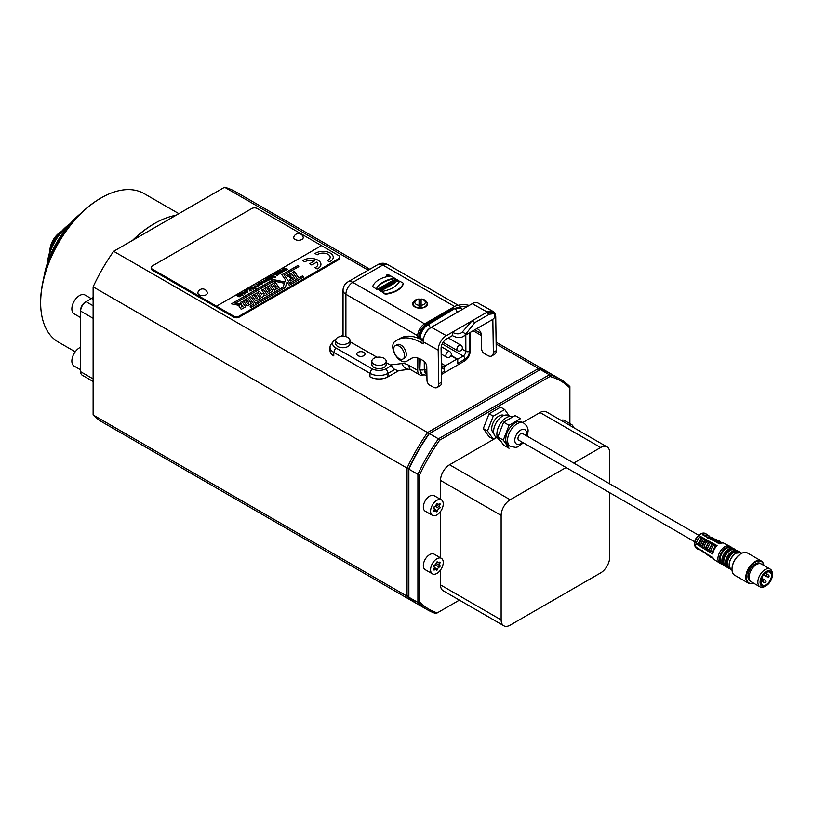 <?xml version="1.0" encoding="UTF-8"?>
<svg xmlns="http://www.w3.org/2000/svg" width="813" height="813" viewBox="0 0 813 813"><rect width="100%" height="100%" fill="white"/><g stroke="black" fill="none" stroke-linecap="round" stroke-linejoin="round"><path stroke-width="1.22" d="M694.78 541.814L518.765 440.199A3.841 2.215 -60 0 1 517.972 438.441A3.841 2.215 -60 0 1 519.649 434.579A3.841 2.215 -60 0 1 522.607 433.553L698.611 535.167M760.877 563.805A10.234 5.915 120 0 0 755.206 563.917A10.234 5.915 120 0 0 748.367 573.47A10.234 5.915 120 0 0 750.704 581.417M766.222 585.706L765.114 586.346A10.234 5.915 -60 0 1 759.992 586.854L751.263 581.813A10.234 5.915 -60 0 1 750.47 571.539A10.234 5.915 -60 0 1 752.198 568.531A10.234 5.915 -60 0 1 756.375 564.588A10.234 5.915 -60 0 1 761.496 564.09L770.226 569.13A10.234 5.915 -60 0 1 772.35 573.815L772.35 575.096A8.669 5 -60 0 1 766.222 585.706A8.669 5 -60 0 1 760.094 582.169A8.669 5 -60 0 1 766.222 571.559A8.669 5 -60 0 1 772.35 575.096M763.793 565.411A12.368 7.144 120 0 0 755.206 562.169A12.368 7.144 120 0 0 746.497 576.346A12.368 7.144 120 0 0 753.56 583.145M763.864 565.452A12.825 7.398 120 0 0 761.293 560.99A12.825 7.398 120 0 0 754.891 561.62A12.825 7.398 120 0 0 746.507 572.921A12.825 7.398 120 0 0 748.478 583.195A12.825 7.398 120 0 0 753.631 583.185M759.992 586.854A10.234 5.915 -60 0 1 757.879 582.169A10.234 5.915 -60 0 1 765.114 569.639A10.234 5.915 -60 0 1 770.226 569.13M761.293 560.99L747.493 553.013A12.825 7.398 120 0 0 741.08 553.653L741.08 553.653A12.825 7.398 120 0 0 732.015 569.354A12.825 7.398 120 0 0 734.667 575.218L748.478 583.195M740.917 553.744A12.368 7.144 120 0 0 740.765 553.836A12.368 7.144 120 0 0 732.015 568.988A12.368 7.144 120 0 0 732.015 569.171M766.222 572.576A7.419 4.289 -60 0 1 769.931 572.21A7.419 4.289 -60 0 1 769.931 580.777A7.419 4.289 -60 0 1 762.513 585.055A7.419 4.289 -60 0 1 761.375 579.11A7.419 4.289 -60 0 1 766.222 572.576M768.59 577.067L766.649 576.671A1.28 0.742 -60 0 1 766.517 576.62A1.28 0.742 -60 0 1 766.324 575.604A1.28 0.742 -60 0 1 767.157 574.476A1.28 0.742 -60 0 1 767.797 574.405A1.28 0.742 -60 0 1 767.909 574.496L769.22 575.98L768.59 577.067L769.22 575.98M765.429 582.555L763.488 582.159A1.28 0.742 -60 0 1 763.356 582.108A1.28 0.742 -60 0 1 763.153 581.082A1.28 0.742 -60 0 1 763.996 579.954A1.28 0.742 -60 0 1 764.627 579.893A1.28 0.742 -60 0 1 764.738 579.984L766.049 581.468L765.429 582.555L766.049 581.468M762.513 579.628L762.259 580.726L762.513 579.628M738.885 552.24L738.499 552.017A9.187 5.305 120 0 0 733.905 552.474A9.187 5.305 120 0 0 727.909 560.574A9.187 5.305 120 0 0 729.312 567.931L729.698 568.155M738.987 552.24L733.905 552.393A9.289 5.366 120 0 0 727.716 561A9.289 5.366 120 0 0 729.749 568.246M735.257 550.147L734.881 549.934A9.187 5.305 120 0 0 730.287 550.381A9.187 5.305 120 0 0 724.281 558.48A9.187 5.305 120 0 0 725.694 565.838L726.08 566.061M731.639 548.064L731.263 547.84A9.187 5.305 120 0 0 726.67 548.297A9.187 5.305 120 0 0 720.664 556.387A9.187 5.305 120 0 0 722.076 563.755L722.452 563.968M724.861 546.753A9.797 5.661 120 0 0 718.489 555.279A9.797 5.661 120 0 0 719.84 563.165A9.797 5.661 120 0 0 719.962 563.236L721.405 564.08A9.797 5.661 120 0 0 722.798 564.517L721.405 564.08A9.797 5.661 120 0 1 719.901 556.224A9.797 5.661 120 0 1 726.304 547.586A9.797 5.661 120 0 1 731.212 547.098L729.759 546.265A9.797 5.661 120 0 0 729.637 546.194A9.797 5.661 120 0 0 724.861 546.753M699.444 549.679A8.689 5.02 -60 0 1 697.879 549.202A8.689 5.02 -60 0 1 696.558 547.505L713.062 557.911A9.532 5.498 120 0 0 714.515 559.781L719.84 563.165M729.637 546.194L724.037 543.277A9.532 5.498 120 0 0 719.393 543.816L702.33 534.649A8.689 5.02 -60 0 1 706.568 534.161A8.689 5.02 -60 0 1 707.757 535.279M700.227 536.295L717.086 545.614A9.532 5.498 120 0 0 712.757 554.08L696.284 544.009A8.689 5.02 -60 0 1 700.227 536.295L701.101 538.552M698.662 543.125L696.284 544.009M712.137 552.982L712.757 554.06M708.845 550.909L709.088 551.753L710.562 551.925L712.3 551.275M705.532 548.826L705.826 549.7L709.007 549.202M702.229 546.753L702.483 547.596L703.956 547.769L705.704 547.108M702.686 544.293A4.705 2.713 120 0 1 704.688 540.808L704.028 539.11L702.046 537.495A8.364 4.827 120 0 0 698.245 544.923L700.664 545.696L702.412 545.035M711.842 553.257L715.968 545.198L717.076 545.625M708.103 542.657L707.442 540.95L705.714 539.659L701.944 547.037M711.527 544.507L710.877 542.81L709.119 541.499L705.237 549.1M714.942 546.346L714.281 544.649L712.554 543.358L708.55 551.194M698.824 548.938A8.364 4.827 120 0 0 699.739 549.903L700.694 550.533A8.435 4.868 120 0 0 700.786 550.594M709.221 535.98A8.435 4.868 120 0 0 709.119 535.93L708.093 535.421A8.364 4.827 120 0 0 704.373 535.747M523.785 423.146L521.976 422.11A13.435 7.754 120 0 0 508.542 429.864A13.435 7.754 120 0 0 508.542 445.372L510.351 446.418A13.435 7.754 120 0 1 510.351 430.91A13.435 7.754 120 0 1 523.785 423.146C526.926 425.606 528.359 428.349 528.064 431.388L527.241 436.225M520.544 418.665L509.05 425.301L503.308 440.107L509.05 448.278L503.643 445.158L497.891 436.988L503.643 422.181L515.137 415.545L520.544 418.665M509.212 415.921L504.721 409.528L493.227 416.165L489.07 413.766L483.318 428.573L489.07 436.744L493.227 439.142L496.509 437.252M493.227 416.165L487.485 430.971L483.318 428.573M487.485 430.971L493.227 439.142M504.721 409.528L500.554 407.13L489.07 413.766M509.05 425.301L503.643 422.181M503.308 440.107L497.891 436.988M512.454 416.673A13.435 7.754 120 0 0 499.365 425.29A13.435 7.754 120 0 0 499.67 440.26L500.107 440.504M510.025 416.388L508.613 415.575A12.408 7.165 120 0 0 496.204 422.74A12.408 7.165 120 0 0 496.204 437.069L497.617 437.882M504.019 415.433A10.234 5.915 120 0 0 493.857 421.388A10.234 5.915 120 0 0 493.786 433.156M443.248 562.444A8.953 5.173 -60 0 1 439.335 571.458A8.953 5.173 -60 0 1 432.435 573.856A8.953 5.173 -60 0 1 432.435 563.511A8.953 5.173 -60 0 1 441.388 558.338A8.953 5.173 -60 0 1 443.248 562.444M439.294 562.322A2.043 1.179 -60 0 1 437.892 562.687A2.043 1.179 -60 0 1 437.526 562.159A0.894 0.518 120 0 0 436.296 562.87A2.043 1.179 -60 0 1 434.528 565.065A0.894 0.518 120 0 0 433.918 566.651A2.043 1.179 -60 0 1 433.918 569.009A0.894 0.518 120 0 0 434.528 569.883A2.043 1.179 -60 0 1 435.92 569.507A2.043 1.179 -60 0 1 436.296 570.035A0.894 0.518 120 0 0 437.526 569.334A2.043 1.179 -60 0 1 439.294 567.128A0.894 0.518 120 0 0 439.904 565.553A2.043 1.179 -60 0 1 439.477 564.618A2.043 1.179 -60 0 1 439.904 563.185A0.894 0.518 120 0 0 439.294 562.322M432.435 573.856L425.199 569.679A8.953 5.173 -60 0 1 423.339 565.574A8.953 5.173 -60 0 1 427.252 556.559A8.953 5.173 -60 0 1 434.152 554.161L441.388 558.338M436.093 563.5A0.894 0.518 -60 0 1 435.311 564.832A2.043 1.179 120 0 0 433.746 566.397M443.248 503.938A8.953 5.173 -60 0 1 439.335 512.952A8.953 5.173 -60 0 1 432.435 515.351A8.953 5.173 -60 0 1 432.435 505.015A8.953 5.173 -60 0 1 441.388 499.843A8.953 5.173 -60 0 1 443.248 503.938M439.294 503.816A2.043 1.179 -60 0 1 437.892 504.192A2.043 1.179 -60 0 1 437.526 503.664A0.894 0.518 120 0 0 436.296 504.365A2.043 1.179 -60 0 1 434.528 506.57A0.894 0.518 120 0 0 433.918 508.145A2.043 1.179 -60 0 1 433.918 510.503A0.894 0.518 120 0 0 434.528 511.377A2.043 1.179 -60 0 1 435.92 511.001A2.043 1.179 -60 0 1 436.296 511.54A0.894 0.518 120 0 0 437.526 510.828A2.043 1.179 -60 0 1 439.294 508.623A0.894 0.518 120 0 0 439.904 507.048A2.043 1.179 -60 0 1 439.477 506.113A2.043 1.179 -60 0 1 439.904 504.69A0.894 0.518 120 0 0 439.294 503.816M432.435 515.351L425.199 511.174A8.953 5.173 -60 0 1 423.339 507.078A8.953 5.173 -60 0 1 427.252 498.064A8.953 5.173 -60 0 1 434.152 495.666L441.388 499.843M436.093 505.005A0.894 0.518 -60 0 1 435.311 506.326A2.043 1.179 120 0 0 433.746 507.891M568.328 424.528A8.953 5.173 -60 0 1 571.661 424.63A8.953 5.173 -60 0 1 573.419 427.475M561.082 420.351A8.953 5.173 -60 0 1 564.425 420.443L571.661 424.63M417.435 604.018A133.058 76.829 -60 0 1 416.52 603.51L102.59 422.262A133.058 76.829 -60 0 1 93.119 414.955L93.119 286.847A133.058 76.829 -60 0 1 113.647 251.298L224.591 187.244A133.058 76.829 -60 0 1 235.648 191.787L369.803 269.245M416.52 603.51A133.058 76.829 -60 0 1 407.059 596.203L407.059 468.085L93.119 286.847M93.119 414.955L407.059 596.203L408.868 595.868M113.647 251.298L427.577 432.546L428.776 433.949A131.787 76.087 -60 0 0 408.868 468.43L407.059 468.085A133.058 76.829 -60 0 1 427.577 432.546L538.521 368.492L496.143 344.021M481.438 335.535L473.136 330.739M368.218 270.16L224.591 187.244M539.131 370.23L538.521 368.492A133.058 76.829 -60 0 1 549.578 373.035A133.058 76.829 -60 0 1 550.482 373.574M151.167 267.538A3.841 2.215 0 0 1 152.295 265.973L251.806 208.514A3.841 2.215 0 0 1 257.233 208.514L321.47 245.597L216.522 306.186L321.47 245.617L338.655 255.546A3.841 2.215 180 0 1 339.783 257.111A3.841 2.215 180 0 1 338.655 258.676L239.144 316.135A3.841 2.215 180 0 1 233.717 316.135L152.295 269.103L152.295 270.15A3.841 2.215 180 0 1 151.167 268.585L151.167 267.538A3.841 2.215 0 0 0 152.295 269.103M339.783 257.111L339.783 258.138A3.841 2.215 180 0 1 338.655 259.703L239.144 317.161A3.841 2.215 180 0 1 233.717 317.161L152.295 270.15M609.709 492.698L609.709 557.22A12.795 7.388 120 0 1 600.665 572.891L510.188 625.126A12.795 7.388 -60 0 1 503.796 625.756L443.176 590.756A12.795 7.388 -60 0 1 440.524 584.903L440.524 570.015M440.524 557.85L440.524 511.509M440.524 499.345L440.524 480.432A12.795 7.388 -60 0 1 449.579 464.762L496.875 437.455M523.287 422.211L540.045 412.537A12.795 7.388 -60 0 1 546.448 411.896L607.057 446.896A12.795 7.388 120 0 0 600.665 447.526L573.744 463.075M569.903 423.603L569.903 387.994A131.787 76.087 120 0 0 549.995 376.5L439.63 440.209A131.787 76.087 120 0 0 419.721 474.701L419.721 602.128A131.787 76.087 120 0 0 437.252 612.911L459.396 600.126M503.796 625.756A12.795 7.388 -60 0 1 501.143 619.902L501.143 515.432L440.524 480.432M566.061 467.505L510.188 499.761A12.795 7.388 120 0 0 501.143 515.432M609.709 483.837L609.709 452.75A12.795 7.388 120 0 0 607.057 446.896M439.63 440.209L438.431 438.817L549.385 374.763A133.058 76.829 -60 0 1 560.442 379.305A133.058 76.829 -60 0 1 569.903 386.602L569.903 387.994M437.252 612.911L436.032 613.612A133.058 76.829 -60 0 1 427.374 609.77A133.058 76.829 -60 0 1 417.912 602.474L417.912 474.355A133.058 76.829 -60 0 1 438.431 438.817L429.386 433.593A133.058 76.829 120 0 0 408.868 469.131L417.912 474.355L419.721 474.701M408.868 468.43L408.868 597.25L417.912 602.474L419.721 602.128M549.995 376.5L549.385 374.763L540.33 369.539L428.776 433.949M408.868 597.25A133.058 76.829 120 0 0 418.329 604.557L427.374 609.77M560.442 379.305L551.387 374.082A133.058 76.829 120 0 0 540.33 369.539M244.815 294.082L241.542 293.178L243.27 292.192L245.353 293.361L244.815 294.082M247.538 290.007L246.532 290.007L247.538 290.007M253.25 289.215L249.977 288.31L251.705 287.324L253.107 287.711L253.788 288.483L253.25 289.215M257.467 286.776L254.195 285.912L258.006 286.074L257.467 286.776M264.489 282.721L261.217 281.857L265.028 282.02L264.489 282.721M268.768 280.18L268.808 279.042L266.054 278.727L268.808 278.686L267.782 277.731L268.229 277.477L271.847 279.56L269.337 278.635L268.768 280.18M274.194 276.654L271.42 275.637L275.312 276.41L275.465 277.385L273.757 277.02M275.841 273.778L276.827 275.536L275.028 273.544L278.036 274.144L276.542 272.68L277.009 272.406L280.424 273.453L277.324 272.853L278.839 274.367L275.851 273.768L277.263 275.383M283.137 269.56L284.123 271.318L282.335 269.337L282.792 269.062L285.333 269.926L283.839 268.463L284.306 268.188L287.731 269.235L284.621 268.636L286.135 270.16L283.148 269.55L284.56 271.176M264.215 293.564L261.766 290.068L263.3 289.184L266.999 294.458L265.465 295.353L263.93 294.885L263.249 296.623L261.542 297.609L257.853 292.334L259.56 291.349L261.745 294.469L262.121 293.269L264.215 293.666L262.121 293.269M272.914 291.044L269.225 285.769L264.743 288.351L268.432 293.635L272.914 291.044M317.873 264.357A7.165 4.136 0 0 0 316.735 262.142L311.786 264.997L309.621 263.747L314.57 260.861A7.165 4.136 0 0 0 304.966 261.867L302.782 260.627A10.234 5.904 180 0 1 314.143 258.788A10.234 5.904 180 0 1 320.942 264.347A10.234 5.904 180 0 1 317.944 268.524A10.234 5.904 180 0 1 317.182 268.951L314.997 267.68A7.165 4.136 0 0 0 315.769 267.274A7.165 4.136 0 0 0 317.873 264.347A7.165 4.136 0 0 0 316.735 262.121L311.786 264.997L309.621 263.727M314.55 260.882A7.165 4.136 0 0 0 304.966 261.898L302.782 260.607M320.942 264.347L320.942 264.367A10.234 5.904 180 0 1 320.942 264.367A10.234 5.904 180 0 1 317.944 268.544A10.234 5.904 180 0 1 317.182 268.92L317.182 268.951M333.239 257.243L333.239 257.264A10.234 5.904 180 0 1 333.239 257.264A10.234 5.904 180 0 1 330.251 261.44A10.234 5.904 180 0 1 329.489 261.847L327.304 260.577A7.165 4.136 0 0 0 328.076 260.17A7.165 4.136 0 0 0 330.169 257.243A7.165 4.136 0 0 0 325.261 253.341A7.165 4.136 0 0 0 317.273 254.794L315.078 253.524A10.234 5.904 180 0 1 326.45 251.684A10.234 5.904 180 0 1 333.239 257.243A10.234 5.904 180 0 1 330.251 261.42A10.234 5.904 180 0 1 329.489 261.816L327.304 260.556M303.493 277.07L302.619 275.831L298.879 277.985L294.225 271.329L292.67 272.233L297.324 278.889L289.875 283.188L284.184 275.068L298.798 266.634L297.965 265.434L281.877 274.723L285.465 279.855L284.763 281.959L273.442 279.591L231.461 303.828L239.337 305.424L238.758 305.759L241.227 309.336L245.648 306.786L241.949 301.511L240.302 302.466L241.522 304.194L240.973 304.509L235.14 303.391L273.829 281.054L284.316 283.249L283.188 287.05L255.353 303.117L250.699 296.46L249.103 297.385L253.758 304.042L250.069 306.125L250.882 307.426L285.282 287.568L287.009 282.081L289.265 285.282L303.493 277.07M290.353 280.983L294.855 278.381L291.166 273.097L286.664 275.698L287.446 276.837L290.454 275.129L291.003 275.963L289.499 276.837L290.302 277.975L291.776 277.131L292.324 278.087L289.479 279.723L290.353 280.983M276.288 286.765L273.768 283.148L275.302 282.253L279.001 287.528L277.457 288.422L275.129 287.934L276.044 289.235L274.448 290.16L270.759 284.885L272.355 283.961L273.991 286.318L276.288 286.765L273.991 286.318M260.201 298.391L256.502 293.107L252.05 295.688L255.739 300.962L260.201 298.391M247.05 305.973L243.361 300.698L247.711 298.188L251.41 303.462L247.05 305.973M279.489 271.664L280.475 273.422L278.686 271.44L281.674 272.04L280.19 270.566L284.083 271.349L280.973 270.749L282.487 272.264L279.489 271.664L280.912 273.28M274.245 274.591L273.229 274.591L274.245 274.591M270.079 277.385L269.327 277.131L269.855 276.461L272.467 276.522L273.148 277.355L271.949 278.27L269.957 277.863L271.918 276.725L270.018 277.406M267.558 280.698L267.528 280.475C266.603 281.674 265.282 281.572 263.554 280.17L266.837 280.922L267.091 280.353L265.241 279.194L265.688 278.94L268.31 280.455L267.558 280.648M261.959 283.95L260.363 284.58C259.479 285.759 258.199 285.648 256.522 284.235L259.733 285.028L258.077 283.341L258.524 283.076L261.278 284.144L259.632 282.436L260.079 282.182L262.701 283.696L261.959 283.9M254.804 287.853L252.03 286.837L255.577 287.406L256.075 288.585L254.357 288.209M249.693 290.627L248.839 288.666L251.461 290.18L249.957 290.952L250.292 290.312M249.957 291.054L250.648 290.292L249.957 290.952M245.851 292.456L247.284 291.938L245.8 291.074L244.5 292.223L244.622 291.034L245.882 290.739L247.823 291.704L247.365 292.609L245.496 292.741L247.294 292.07M242.284 295.312L240.678 295.942C239.805 297.121 238.524 296.999 236.847 295.597L240.048 296.389L238.402 294.692L238.849 294.438L241.603 295.495L239.957 293.798L240.404 293.544L243.016 295.048L242.284 295.261M197.905 292.507A4.746 2.744 0 0 0 200.445 295.363A4.746 2.744 0 0 0 205.953 294.855A4.746 2.744 0 0 0 207.285 292.507A4.858 4.858 0 0 0 197.905 292.507M293.798 237.142A4.746 2.744 0 0 0 296.349 239.998A4.746 2.744 0 0 0 301.847 239.489A4.746 2.744 0 0 0 303.178 237.142A4.858 4.858 0 0 0 293.798 237.142M241.542 293.29L243.27 292.294L245.353 293.361M247.03 289.814L247.538 290.109M249.977 288.412L251.705 287.426L253.788 288.554M254.195 285.983L258.006 286.115M261.217 281.928L265.028 282.06M268.768 280.292L268.808 279.042M266.054 278.839L266.593 278.412M266.593 278.524L268.808 278.686M268.229 277.579L271.847 279.672M269.347 279.957L269.337 278.635M271.42 275.739L274.642 276.4M275.637 277.081L274.987 276.593M275.495 273.381L277.477 273.951M277.477 274.052L278.036 274.245M277.009 272.507L280.424 273.554M278.839 274.479L277.324 272.853M282.792 269.174L284.784 269.733M284.784 269.835L285.333 270.028M284.306 268.3L287.731 269.347M286.135 270.262L284.621 268.636M261.827 290.139L263.3 289.184M263.3 289.286L266.949 294.489M257.904 292.406L259.56 291.349M259.56 291.45L261.745 294.469M261.745 294.57L262.121 293.371M272.863 291.074L269.225 285.769M269.225 285.871L264.794 288.432M317.182 268.92L314.997 267.66M330.169 257.243A7.165 4.136 0 0 0 325.271 253.321A7.165 4.136 0 0 0 317.273 254.764L315.078 253.504M303.442 277.101L302.619 275.831M253.758 304.042L250.109 306.206M284.316 283.249L283.188 287.152L255.353 303.219L250.699 296.572L249.154 297.456M241.522 304.194L235.14 303.391M245.597 306.816L241.949 301.613L240.353 302.538M239.337 305.424L238.809 305.83M285.465 279.855L284.763 282.06L273.442 279.692L231.593 303.859M298.747 266.664L297.965 265.546L281.928 274.794M297.324 278.889L289.875 283.29L284.184 275.068M302.619 275.932L298.879 278.097L294.225 271.44L292.721 272.304M292.324 278.087L289.53 279.804M291.003 275.963L289.55 276.908M294.804 278.412L291.166 273.209L286.715 275.77M273.818 283.219L275.302 282.253M275.302 282.355L278.95 287.558M275.993 289.265L275.129 287.934M270.81 284.957L272.355 283.961M272.355 284.062L273.991 286.42M260.15 298.422L256.502 293.107M256.502 293.219L252.101 295.759M243.412 300.769L247.711 298.188M247.711 298.29L251.359 303.493M279.144 271.278L281.125 271.837M281.125 271.949L281.674 272.04M280.658 270.404L284.083 271.451M282.487 272.365L280.973 270.749M273.229 274.692L273.737 274.296M273.737 274.398L274.245 274.692M269.327 277.192L271.146 276.247L273.148 277.406M269.957 277.965L271.918 276.725M264.001 280.018L266.288 281.176L267.152 280.607M265.688 279.042L268.31 280.556M256.959 284.083L258.951 285.2L259.997 284.713M258.524 283.188L260.81 284.367L261.542 283.828M260.079 282.284L262.701 283.798M252.03 286.938L255.252 287.599M256.247 288.269L255.597 287.792M249.774 290.719L250.292 290.343M248.839 288.767L251.461 290.282M244.154 291.715L245.882 290.841L247.884 292.009M237.284 295.444L239.276 296.562L240.323 296.074M238.849 294.54L241.136 295.729L241.878 295.251M240.404 293.645L243.016 295.16M242.132 293.219L244.764 293.432L242.447 292.71L242.132 293.219L244.754 293.513M250.567 288.29L253.189 288.635M254.784 285.861L257.416 286.135M261.806 281.806L264.438 282.081M267.111 288.595L269.001 291.41L270.333 290.536L268.432 287.832L267.111 288.595L269.001 291.308L270.333 290.536M241.227 306.105L241.776 306.999L242.975 306.196L242.426 305.414L241.227 306.105L241.776 306.897L242.975 306.196M254.479 295.891L256.369 298.706L257.569 297.914L255.668 295.2L254.479 295.891L256.369 298.595L257.569 297.914M245.709 300.952L247.599 303.767L248.88 302.924L246.979 300.221L245.709 300.952L247.599 303.666L248.88 302.924M270.78 277.802L272.253 277.06M272.253 276.948L272.568 277.457M250.882 287.843L253.199 288.564L250.882 287.843M80.639 347.232A10.874 6.28 120 0 0 72.672 356.643A10.874 6.28 120 0 0 74.115 366.063L80.639 369.834M91.32 298.645L84.989 294.997A10.874 6.28 120 0 0 74.115 301.277A10.874 6.28 120 0 0 74.115 313.828L80.639 317.598M90.771 298.981A16.636 9.604 120 0 0 93.119 297.345M132.478 240.424A90.843 52.449 -60 0 1 153.738 223.971L154.643 223.453A92.123 53.191 120 0 0 133.23 239.987M93.119 318.31L80.639 311.094L80.639 310.058A6.392 3.689 -60 0 1 85.162 302.223L86.066 301.694A7.673 4.431 120 0 0 80.639 311.094L80.639 371.693A7.673 4.431 120 0 0 82.225 375.2L93.119 381.49M93.119 297.507A15.356 8.862 -60 0 1 91.656 298.473L86.066 301.694L93.119 305.769M176.055 215.272A92.123 53.191 120 0 0 154.643 223.453M178.85 213.656L144.125 193.616A85.721 49.491 120 0 0 101.269 197.854A85.721 49.491 120 0 0 40.65 302.843A85.721 49.491 120 0 0 58.404 342.09L75.223 351.805M40.65 302.843L40.65 301.806A84.44 48.75 -60 0 1 100.355 198.382L101.269 197.854M79.928 214.337A69.095 39.888 120 0 0 44.258 276.125M43.75 278.066A67.814 39.146 -60 0 1 81.361 212.935M69.054 224.967A35.823 20.681 120 0 0 48.018 261.39M70.111 223.748A35.233 20.345 120 0 0 47.5 262.924M60.284 232.884A17.652 10.193 120 0 0 50.497 249.845M61.453 231.512A15.61 9.014 120 0 0 49.888 251.542M398.817 370.596L387.872 376.907A12.541 7.236 180 0 1 370.139 376.907L369.966 376.805A12.795 7.388 0 0 0 388.055 376.805L398.817 370.596M388.177 275.261L387.201 275.302L388.004 275.77L388.685 275.383L387.567 275.089M399.092 358.624A7.673 4.431 60 0 1 394.081 351.866A7.673 4.431 60 0 1 395.26 345.708A7.673 4.431 60 0 1 402.933 350.149A7.673 4.431 60 0 1 402.933 359.011A7.673 4.431 60 0 1 399.092 358.624M472.028 320.85L474.924 322.578L465.778 333.97A22.002 12.703 -120 0 1 463.136 336.521A22.002 12.703 -120 0 1 452.404 335.586L452.353 332.212A17.916 10.345 -120 0 0 461.083 332.974A17.916 10.345 -120 0 0 462.394 331.948L472.028 320.85L486.509 312.487L491.448 311.877L494.375 313.625L489.406 314.225L486.509 312.487M474.924 322.578L489.406 314.225M395.26 345.708L397.069 344.671A7.673 4.431 60 0 1 404.742 349.102A7.673 4.431 60 0 1 404.742 357.964L402.933 359.011M463.136 336.521L492.078 319.804A22.002 12.703 60 0 0 494.731 317.263L494.375 313.625M385.789 286.532L385.149 286.166M471.977 320.881L446.378 335.657A11.768 6.911 119.1 0 0 438.197 350.159L438.705 383.868L441.601 382.201A7.673 4.431 60 0 1 440.016 385.829L437.12 387.496A7.673 4.431 -120 0 0 438.705 383.868M399.803 338.584A46.056 26.595 60 0 1 400.199 338.34A46.056 26.595 60 0 1 422.658 340.301L419.762 341.978L423.217 343.899L423.187 341.795A11.768 6.911 -60.9 0 1 431.368 327.293L472.251 303.686A11.768 6.911 -60.9 0 1 478.135 303.097L493.145 311.46A11.768 6.911 119.1 0 0 487.272 312.05L486.56 312.466M419.762 341.978A46.056 26.595 -120 0 0 397.303 340.017A46.056 26.595 -120 0 0 396.907 340.251L395.047 341.399A11.514 6.646 -120 0 0 395.199 354.722A11.514 6.646 -120 0 0 406.663 361.287A11.514 6.646 -120 0 0 406.764 361.226L410.921 358.655A20.467 11.819 60 0 1 411.093 358.553A20.467 11.819 60 0 1 421.073 359.427L423.106 360.555A5.122 2.957 60 0 1 426.784 366.785L426.998 380.484A3.841 2.215 -120 0 0 429.752 385.159L433.37 387.171A7.673 4.431 -120 0 0 437.12 387.496M452.404 335.586L446.428 339.031A7.673 4.512 -60.9 0 0 441.093 348.482L441.601 382.201M492.851 319.285L493.349 352.324L496.245 350.657L495.737 316.938A11.768 6.911 119.1 0 0 493.145 311.46M458.298 305.322A46.056 26.595 60 0 1 469.223 305.434M496.245 350.657A7.673 4.431 60 0 1 496.245 350.759A7.673 4.431 60 0 1 494.66 354.275L491.763 355.952A7.673 4.431 -120 0 0 493.349 352.436A7.673 4.431 -120 0 0 493.349 352.324M422.658 340.301L423.227 340.617M411.967 358.127L409.65 359.559A11.514 6.646 60 0 1 409.559 359.62A11.514 6.646 60 0 1 409.457 359.671M388.604 274.967A0.965 0.559 180 0 1 387.242 275.749A0.965 0.559 180 0 1 388.604 274.967M382.923 287.416L383.98 287.68L382.923 287.416M385.789 286.013L385.149 285.648M476.936 328.554L477.749 329.001A5.122 2.957 60 0 1 477.81 329.041A5.122 2.957 60 0 1 481.438 335.241L481.642 348.929A3.841 2.215 -120 0 0 484.396 353.604L488.013 355.627A7.673 4.431 -120 0 0 491.763 355.952M466.327 307.101A46.056 26.595 -120 0 0 459.934 306.318M388.807 274.845A1.26 0.732 0 0 0 387.435 274.682A1.26 0.732 0 0 0 386.663 275.353A1.26 0.732 0 0 0 387.923 276.085A1.26 0.732 0 0 0 389.183 275.353A1.26 0.732 0 0 0 388.807 274.845M382.323 289.936L383.147 289.469L380.179 287.751L379.366 288.229L380.443 288.849L379.559 289.367L378.482 288.737L377.659 289.215L380.626 290.922L381.439 290.444L380.271 289.774L381.155 289.265L382.323 290.465L380.728 290.038M385.464 288.127L386.348 287.609L382.374 286.491L381.439 287.03L383.431 289.296L385.464 288.127L382.323 290.465M387.049 285.769C386.48 284.55 385.352 284.54 383.675 285.739L386.642 287.446L387.455 286.979L386.378 286.349L389.041 286.064L387.151 285.526L387.14 286.044M389.712 285.678L390.525 285.2L388.268 283.9L388.909 283.524L388.208 283.127L386.114 284.337L387.445 284.367L389.712 286.196L386.988 285.16M391.581 284.591L392.394 284.123L389.437 282.416L388.614 282.883L391.581 285.119L388.909 283.574M394.559 282.873L395.596 282.274L392.638 280.566L391.886 281.003L393.533 281.948L391.094 281.45L390.047 282.06L393.014 283.767L393.797 283.32L392.181 282.385L394.559 282.873L393.583 283.198M398.38 280.485L396.896 279.631L396.083 280.099L397.008 280.637L394.986 280.241L396.358 279.357L395.616 278.92L393.848 280.363L398.38 280.485L398.38 281.013L395.27 282.091M381.571 291.572L385.352 293.757C394.986 292.365 401.022 288.879 403.441 283.31L399.661 281.135C396.764 286.42 390.738 289.906 381.571 291.572L385.352 294.286C394.986 292.883 401.022 289.398 403.441 283.839L403.441 283.31M376.449 288.625C379.356 283.331 385.382 279.855 394.539 278.178L390.768 275.993C381.124 277.396 375.088 280.871 372.669 286.44L376.449 289.143L372.669 286.44M387.527 276.572A1.26 0.732 180 0 1 387.029 276.39A1.26 0.732 180 0 1 386.663 275.881A1.26 0.732 180 0 1 386.744 275.617M389.092 275.617A1.26 0.732 180 0 1 389.183 275.881A1.26 0.732 180 0 1 388.97 276.288M379.996 289.113L379.366 288.229M377.659 289.215L380.626 290.922M381.439 290.444L380.626 291.44M381.155 289.784L381.155 289.265M386.348 287.609L385.464 288.656M381.439 287.03L383.106 289.448M383.431 289.814L383.431 289.296M384.823 288.463L384.823 287.934M389.041 286.064L388.045 286.633M383.675 285.739L385.708 287.436M387.455 286.979L386.348 287.802M386.642 287.975L386.642 287.446M388.045 287.162L387.455 287.05M390.525 285.2L389.712 286.196M388.909 283.524L388.716 284.164M387.445 284.896L387.445 284.367M392.394 284.123L391.581 285.119M394.559 283.391L395.596 282.274M391.886 281.003L392.13 281.664M393.797 283.32L393.014 284.296L390.047 282.06M393.014 284.296L393.014 283.767M396.541 280.881L396.083 280.099M396.358 279.357L395.098 280.515M394.031 281.369L393.899 280.617M385.352 293.757L385.352 294.286M394.539 278.178L394.539 278.696C385.382 280.373 379.356 283.859 376.449 289.143M363.807 355.708A4.095 2.368 180 0 1 358.025 355.708A4.095 2.368 180 0 1 358.025 352.364A4.095 2.368 180 0 1 363.807 352.364A4.095 2.368 180 0 1 363.807 355.708M401.856 363.563A9.726 7.713 83.1 0 0 409.691 369.265L397.984 370.698L394.752 369.458A9.726 7.673 -95.1 0 1 391.52 365.616L390.342 364.966L401.856 363.563A19.451 11.23 60 0 1 408.969 365.383A9.726 5.61 120 0 0 410.992 369.834L409.904 369.244M335.942 339.194L335.586 339.407A10.234 5.904 0 0 0 333.472 341.175A10.234 5.904 0 0 0 335.586 347.761L371.775 368.655A10.234 5.904 0 0 0 386.246 368.655L391.52 365.616M394.752 369.458L388.055 373.319A12.795 7.388 180 0 1 369.966 373.319L333.777 352.425A12.795 7.388 180 0 1 330.027 347.202A12.795 7.388 180 0 1 331.145 344.194L333.472 341.175M343.177 336.236A9.726 5.61 -0 0 1 343.045 335.332A9.726 5.61 -0 0 1 343.056 335.088L340.799 336.399M349.986 341.663L377.039 357.283M386.175 362.557L390.342 364.966M461.337 308.747A9.726 5.61 120 0 0 459.508 306.023A9.726 5.61 120 0 0 454.64 306.501L424.61 323.838A9.726 5.61 120 0 0 417.73 335.749L417.73 337.995M417.73 358.015L417.73 370.433A9.726 5.61 120 0 0 419.742 374.884A9.726 5.61 120 0 0 423.38 374.986M426.449 301.694A7.419 4.289 180 0 1 425.331 306.918A7.419 4.289 180 0 1 414.833 306.918L414.833 306.918A7.419 4.289 180 0 1 413.715 301.694M419.061 299.641A7.419 4.289 180 0 1 421.104 299.641M330.027 347.202L330.027 350.688A12.795 7.388 0 0 0 333.777 355.911L333.777 352.425L335.586 347.761M369.966 376.805L369.966 373.319L371.775 368.655M386.246 368.655L388.055 373.319L387.872 376.907M419.528 333.198L418.929 337.049A2.815 1.636 -0.2 0 1 418.949 336.826A10.152 5.864 -60 0 1 419.528 333.198A10.152 5.864 -60 0 1 423.309 326.653A10.152 5.864 -60 0 1 426.093 324.377A2.815 1.616 59.8 0 1 426.266 324.245A2.815 1.616 59.8 0 1 427.679 324.387L428.126 324.651A2.815 1.616 59.8 0 1 430.128 328.086A8.445 4.878 120 0 0 424.914 334.702M386.175 361.257L386.175 364.478A7.165 4.136 180 0 1 381.754 368.299A7.165 4.136 180 0 1 373.939 367.405A7.165 4.136 180 0 1 371.846 364.478L371.846 361.257A7.165 4.136 0 0 0 379.01 365.393A7.165 4.136 0 0 0 386.175 361.257A7.165 4.136 0 0 0 381.754 357.435A7.165 4.136 0 0 0 373.939 358.33A7.165 4.136 0 0 0 371.846 361.257M349.986 340.362L349.986 343.584A7.165 4.136 180 0 1 345.566 347.405A7.165 4.136 180 0 1 337.751 346.511A7.165 4.136 180 0 1 335.657 343.584L335.657 340.362A7.165 4.136 0 0 0 342.822 344.499A7.165 4.136 0 0 0 349.986 340.362A7.165 4.136 0 0 0 345.566 336.541A7.165 4.136 0 0 0 337.751 337.436A7.165 4.136 0 0 0 335.657 340.362M421.104 300.495L419.061 300.647M443.42 342.527A3.841 2.215 -60 0 1 442.363 343.574M441.378 367.161L442.729 367.943A2.561 1.474 59.8 0 1 444.548 371.074L441.459 372.872M442.191 343.919L463.176 356.033A2.561 1.474 59.8 0 1 464.995 359.163L457.76 363.381L457.739 359.631A1.28 0.742 120 0 0 457.475 359.041A1.28 0.742 120 0 0 456.835 359.112L445.433 365.748A1.28 0.742 120 0 0 444.528 367.324L444.548 371.074M441.489 374.427L464.731 360.881A7.673 4.431 120 0 0 470.127 351.47L470.056 332.517M426.886 373.147L426.347 372.832A7.673 4.431 -60 0 1 424.762 369.346L426.845 370.555M424.732 361.897L424.762 369.346M421.104 305.292A5.244 3.028 -0 0 0 425.331 302.324A5.244 3.028 -0 0 0 421.104 299.347L421.104 307.812L422.099 308.097M419.061 305.292L419.061 299.347A5.244 3.028 -0 0 0 414.833 302.324A5.244 3.028 -0 0 0 419.061 305.292L419.061 307.802A7.032 4.065 180 0 1 418.309 307.71L419.061 307.802M413.136 303.859L413.4 305.403M413.055 303.625A7.032 4.065 180 0 1 413.278 302.761M413.411 305.424L413.532 305.271A7.032 4.065 180 0 1 413.116 304.336M414.701 306.806L415.016 306.603A7.032 4.065 180 0 1 414.01 305.84L414.681 306.786M416.805 307.802L417.262 307.507A7.032 4.065 180 0 1 415.839 307.019A6.24 0.63 38.2 0 0 416.256 307.375L416.784 307.792M417.313 307.863L418.309 307.71M419.061 299.011C415.707 299.184 413.705 300.749 413.045 303.696L413.065 303.737M415.23 306.511L415.839 307.019M422.13 308.097L422.648 307.568A7.032 4.065 180 0 1 421.104 307.802L420.24 308.168M424.528 307.355L424.965 306.714A7.032 4.065 180 0 1 423.644 307.294L424.508 307.355M425.982 306.267L424.955 306.775L426.53 305.414A7.032 4.065 180 0 1 425.697 306.237L426.236 306.135M427.12 304.103L427.12 303.859A7.032 4.065 180 0 1 426.896 304.814L426.998 304.692M422.689 307.456L423.644 307.294M425.097 306.42L425.697 306.237M426.53 305.414L426.896 304.814M417.008 307.761L414.884 306.867M415.971 307.131L415.006 306.684M418.532 308.31L417.252 307.599M736.08 553.226A9.797 5.661 120 0 0 729.678 561.864A9.797 5.661 120 0 0 731.182 569.72C727.442 564.73 728.997 559.222 735.826 553.206L740.978 552.738A9.797 5.661 120 0 0 736.08 553.226M735.714 553.44A9.289 5.366 120 0 0 729.149 565.015M739.525 552.271A9.797 5.661 120 0 0 738.448 551.275A9.797 5.661 120 0 0 733.55 551.763A9.797 5.661 120 0 0 727.137 560.401A9.797 5.661 120 0 0 728.641 568.257A9.797 5.661 120 0 0 730.044 568.694M739.556 552.271L737.361 550.655A9.797 5.661 120 0 0 732.462 551.133A9.797 5.661 120 0 0 726.06 559.771A9.797 5.661 120 0 0 727.554 567.626L730.064 568.724M732.096 551.346A9.289 5.366 120 0 0 725.531 562.931M735.369 550.147A9.289 5.366 120 0 0 730.287 550.299A9.289 5.366 120 0 0 724.098 558.907A9.289 5.366 120 0 0 726.131 566.153M733.743 548.562A9.797 5.661 120 0 0 728.844 549.049A9.797 5.661 120 0 0 722.442 557.688A9.797 5.661 120 0 0 723.936 565.543C720.206 560.553 721.751 555.045 728.58 549.019L733.743 548.562L735.938 550.177A9.797 5.661 120 0 0 734.83 549.192A9.797 5.661 120 0 0 729.922 549.679A9.797 5.661 120 0 0 723.519 558.307A9.797 5.661 120 0 0 725.023 566.163A9.797 5.661 120 0 0 726.416 566.6M728.478 549.253A9.289 5.366 120 0 0 721.914 560.838M731.751 548.064A9.289 5.366 120 0 0 726.67 548.216A9.289 5.366 120 0 0 720.481 556.824A9.289 5.366 120 0 0 722.513 564.07M732.289 548.084A9.797 5.661 120 0 0 731.212 547.098L732.32 548.094M696.467 548.308L694.536 543.328C695.562 540.726 693.387 540.147 700.389 533.836L705.074 533.389A8.618 4.98 120 0 0 700.877 533.867A8.618 4.98 120 0 0 695.278 541.367A8.618 4.98 120 0 0 696.467 548.308L697.879 549.202M712.442 557.525A9.451 5.457 120 0 0 713.794 559.263L714.109 559.476M718.214 543.45L723.235 542.911A9.451 5.457 120 0 0 718.722 543.45M716.405 545.259A9.451 5.457 120 0 0 712.107 553.653M714.281 544.649A8.191 4.726 120 0 0 710.562 551.925M710.877 542.81A7.937 4.583 120 0 0 707.269 549.852M707.442 540.95A7.673 4.431 120 0 0 703.956 547.769M704.028 539.11A7.419 4.278 120 0 0 700.664 545.696M713.275 543.572A9.207 5.315 120 0 0 709.088 551.753M712.991 543.419A9.187 5.305 120 0 0 708.814 551.58M709.861 541.722A8.953 5.173 120 0 0 705.796 549.679M709.566 541.56A8.933 5.152 120 0 0 705.501 549.497M706.436 539.873A8.699 5.02 120 0 0 702.483 547.596M706.151 539.72A8.679 5.01 120 0 0 702.208 547.423M703.021 538.023A8.435 4.868 120 0 0 699.19 545.523M720.237 542.627A8.191 4.726 120 0 0 717.218 542.647M709.454 555.645A9.207 5.315 120 0 0 710.735 557.22A9.207 5.315 120 0 0 710.836 557.291M709.19 555.472A9.187 5.305 120 0 0 710.45 557.037A9.187 5.305 120 0 0 710.592 557.129M720.044 541.336A9.207 5.315 120 0 0 719.932 541.275A9.207 5.315 120 0 0 715.592 541.773M719.779 541.214A9.187 5.305 120 0 0 719.637 541.133A9.187 5.305 120 0 0 715.308 541.621M716.67 540.869A7.937 4.583 120 0 0 713.824 540.828M706.212 553.592A8.953 5.173 120 0 0 707.391 554.994A8.953 5.173 120 0 0 707.493 555.066M705.928 553.419A8.933 5.152 120 0 0 707.097 554.801A8.933 5.152 120 0 0 707.239 554.893M716.446 539.558A8.953 5.173 120 0 0 716.334 539.497A8.953 5.173 120 0 0 712.188 539.944M716.172 539.426A8.933 5.152 120 0 0 716.019 539.344A8.933 5.152 120 0 0 711.883 539.781M713.082 539.09A7.673 4.431 120 0 0 710.41 538.989M702.96 551.549A8.699 5.02 120 0 0 704.028 552.759A8.699 5.02 120 0 0 704.129 552.82M712.818 537.759A8.699 5.02 120 0 0 712.716 537.708A8.699 5.02 120 0 0 708.763 538.104M702.696 551.377A8.679 5.01 120 0 0 703.753 552.576A8.679 5.01 120 0 0 703.895 552.667M712.564 537.637A8.679 5.01 120 0 0 712.422 537.566A8.679 5.01 120 0 0 708.479 537.952M709.515 537.332A7.419 4.278 120 0 0 707.025 537.169M699.739 549.517A8.435 4.868 120 0 0 700.694 550.533L702.269 551.112M710.979 538.064L709.119 535.93A8.435 4.868 120 0 0 705.349 536.275M526.296 435.677A8.313 4.797 120 0 0 526.57 433.481A8.313 4.797 120 0 0 520.086 430.463A8.313 4.797 120 0 0 514.924 441.571A8.313 4.797 120 0 0 522.454 442.323M438.898 562.606L439.904 563.185M435.311 564.832L439.294 567.128M436.144 563.379L439.904 565.553M434.335 567.494L437.526 569.334M433.756 569.435L434.528 569.883M438.898 504.101L439.904 504.69M435.311 506.326L439.294 508.623M436.144 504.873L439.904 507.048M434.335 508.989L437.526 510.828M433.756 510.93L434.528 511.377M239.144 316.135L239.144 317.161M233.717 317.161L233.717 316.135M338.655 259.703L338.655 258.676M440.524 584.903L501.143 619.902M449.579 464.762L510.188 499.761M600.665 447.526L540.045 412.537M80.639 371.693L93.119 378.899M93.119 299.316L91.656 298.473M60.66 232.437A16.108 9.299 120 0 0 50.294 250.394M60.965 232.081A15.813 9.126 120 0 0 50.142 250.831M465.778 333.97L462.394 331.948M431.368 327.293L446.378 335.657M438.197 350.159L423.187 341.795M487.272 312.05L472.251 303.686M409.65 359.559L406.764 361.226M459.508 306.023L387.669 264.55A9.726 5.61 120 0 0 382.811 265.028A9.726 5.61 -120 0 0 377.943 264.55L347.913 281.887A9.726 9.726 0 0 0 343.045 290.312A9.726 5.61 0 0 0 345.901 294.276A9.726 5.61 -60 0 1 352.771 282.365L424.61 323.838M347.913 281.887A9.726 5.61 60 0 1 352.771 282.365L382.811 265.028L454.64 306.501M417.73 335.749L345.901 294.276L345.901 336.623M408.969 365.383L417.73 370.433M449.721 351.582A3.201 3.201 0 0 1 450.89 355.952A3.201 3.201 0 0 1 446.52 357.12A3.201 1.85 -60 0 1 445.859 355.657A3.201 1.85 -60 0 1 447.252 352.436A3.201 1.85 -60 0 1 449.721 351.582L441.266 346.694M460.758 345.149A3.201 3.201 0 0 1 461.926 349.519A3.201 3.201 0 0 1 457.556 350.688A3.201 1.85 -60 0 1 457.069 348.137A3.201 1.85 -60 0 1 459.142 345.322A3.201 1.85 -60 0 1 460.758 345.149L448.298 337.954M465.808 334.976L465.879 351.328A3.841 2.215 -60 0 1 465.879 351.338A3.841 2.215 -60 0 1 463.176 356.033L457.658 359.244M469.426 332.883L469.497 351.318A6.392 3.689 -60 0 1 469.497 351.338A2.561 1.484 -0.2 0 1 465.879 351.328L462.109 349.153M442.729 367.943L441.398 368.716M441.317 363.381L445.433 365.748M456.835 359.112L451.002 355.748M444.528 367.324L441.347 365.484M469.497 351.338A6.392 3.689 -60 0 1 464.995 359.163M424.274 361.429L424.305 369.509A8.445 4.878 120 0 0 426.896 373.665M457.892 311.979A8.445 4.878 120 0 0 457.109 312.365A8.445 4.878 120 0 0 457.089 312.385L446.124 318.767M424.305 369.509A2.815 1.636 179.8 0 1 420.331 369.519A11.26 6.504 120 0 0 422.658 374.63L422.211 374.366A11.26 6.504 120 0 0 422.435 374.488M462.16 309.509L460.758 308.361A11.26 6.504 120 0 0 455.128 308.92A11.26 6.504 120 0 0 455.087 308.94A2.815 1.616 59.8 0 1 457.089 312.385M460.524 308.239A11.26 6.504 120 0 0 460.3 308.097A11.26 6.504 120 0 0 454.67 308.655A11.26 6.504 120 0 0 454.63 308.676L428.126 324.651A11.26 6.504 120 0 0 420.199 338.462A2.815 1.636 -0.2 0 0 423.512 338.736M453.054 308.666A2.815 1.616 59.8 0 1 453.227 308.544A2.815 1.616 59.8 0 1 454.63 308.676L427.679 324.387A11.26 6.504 120 0 0 419.752 338.198L420.209 339.041M420.28 359.011L419.874 369.254A11.26 6.504 120 0 0 422.211 374.366L419.051 368.106A2.815 1.636 179.8 0 1 419.071 367.883M418.929 338.472L418.929 337.049A2.815 1.636 -0.2 0 0 419.752 338.198L419.752 338.838M419.833 358.787L419.874 369.254A2.815 1.636 179.8 0 1 419.051 368.106L419.01 358.442M413.197 304.814L413.522 305.424M414.284 306.267L414.986 306.765M416.256 307.375L417.242 307.68M421.551 307.934L422.618 307.751M424.071 307.304L424.935 306.897M425.992 306.166L426.52 305.607M417.547 307.365L418.512 308.076M741.852 553.247L740.978 552.738M732.046 570.218L731.182 569.72M767.797 574.405L765.47 573.063M766.517 576.62L763.58 574.923M764.627 579.893L761.69 578.195M763.356 582.108L761.029 580.767M762.889 579.639L761.669 578.256M762.259 580.726L761.07 580.482M727.554 567.626C723.824 562.637 725.379 557.129 732.198 551.112L737.361 550.655M705.074 533.389L706.568 534.161M713.794 559.263L712.168 557.169M708.865 554.984L710.45 557.037L712.493 557.85M714.739 541.651L719.637 541.133L721.355 542.495M705.552 552.799L707.097 554.801L709.16 555.614M711.243 539.842L716.019 539.344L717.757 540.726M705.806 553.368L703.753 552.576L702.249 550.625M714.129 538.948L712.422 537.566L707.777 538.054M523.399 442.872L517.414 447.008L515.706 447.404L510.351 446.418M434.162 568.49L435.92 569.507M436.794 562.057L437.892 562.687M434.162 509.985L435.92 511.001M436.794 503.552L437.892 504.192M549.578 373.035L496.123 342.171M481.154 333.533L474.731 329.824M85.162 302.223L86.066 301.694M388.208 275.719L388.208 275.201M400.199 338.34L397.303 340.017M409.559 359.62L406.663 361.287M386.114 286.247L386.114 285.729M389.183 275.881L389.183 275.353M386.663 275.881L386.663 275.353M394.986 280.77L394.986 280.241M393.848 280.881L393.848 280.363M387.669 264.55A9.726 9.726 0 0 0 377.943 264.55M343.045 335.332L343.045 290.312M419.742 374.884L410.992 369.834M446.52 357.12L441.185 354.031M457.556 350.688L443.085 342.334M449.863 337.049A3.201 3.201 0 0 0 450.646 336.592M451.144 355.393L457.475 359.041M426.916 375.281L422.658 374.63M460.758 308.361L453.268 308.523L426.266 324.245L423.309 326.653M417.13 307.873L414.823 306.908M421.104 299.011C424.386 299.235 426.378 300.678 427.089 303.361M723.936 565.543L726.446 566.631"/></g></svg>
